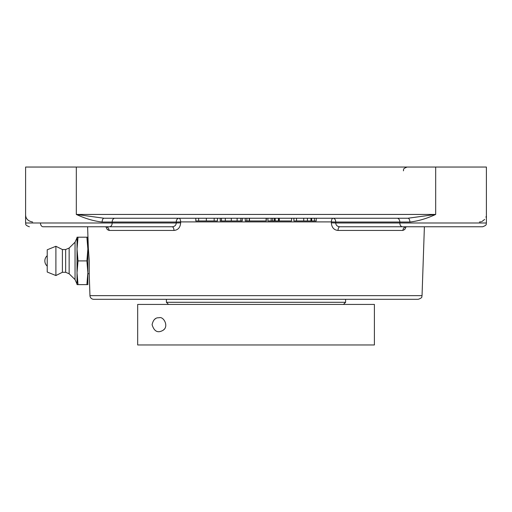 <?xml version="1.0" encoding="UTF-8"?>
<svg xmlns="http://www.w3.org/2000/svg" width="512" height="512" viewBox="0 0 512 512"><rect width="100%" height="100%" fill="white"/><g stroke="black" fill="none" stroke-linecap="round" stroke-linejoin="round"><path stroke-width="0.77" d="M87.866 260.909L87.866 248.109L88.333 248.109L89.261 260.941L89.21 273.709L87.866 273.709L87.866 260.909M47.226 260.909L47.226 266.118A6.906 6.906 0 0 1 47.226 255.693L47.226 260.909M75.046 242.208L77.03 237.741L77.03 284.07L75.046 279.603L69.146 273.786L65.651 272.288L62.4 272.288L55.898 275.539L47.226 272.032L47.226 249.779L55.898 246.278L62.4 249.53L65.651 249.53L69.146 248.032L75.046 242.208L75.046 279.603L75.046 242.208M69.146 248.032L69.146 273.786M65.651 249.53L65.651 272.288M62.4 249.53L62.4 272.288M55.898 246.278L55.898 275.539M47.226 249.779L47.226 272.032M86.886 284.614L87.866 284.614L87.866 272.762L86.886 284.614L78.016 284.614L77.03 272.762L78.016 260.909L77.03 249.056L78.016 237.197L77.03 237.197L77.03 284.614L78.016 284.614M86.886 260.909L87.866 272.762L87.866 237.197L86.886 237.197L87.866 249.056L86.886 260.909L78.016 260.909M86.886 237.197L78.016 237.197M195.808 218.24L195.808 220.947L217.459 220.947L217.459 218.24M220.211 218.24L220.211 220.947L242.266 220.947L242.266 218.24M266.304 218.24L266.304 220.947L245.235 220.947L245.235 218.24M246.874 218.24L246.874 220.947M249.254 218.24L249.254 220.947M249.472 218.24L249.472 220.947M266.118 218.24L266.118 220.947M267.904 218.24L267.904 220.947L279.674 220.947M271.168 218.24L271.168 220.947M275.174 218.24L275.174 220.947M278.438 218.24L278.438 220.947M279.302 218.24L279.302 220.947L291.571 220.947L291.571 218.24M293.901 218.24L293.901 220.947L316.192 220.947L316.192 218.24M310.925 218.24L310.925 220.947M311.712 218.24L311.712 220.947M314.406 218.24L314.406 220.947M105.862 226.778L107.232 229.453L109.075 230.438L173.978 230.438A3.795 1.85 90 0 0 172.128 226.771C174.675 226.586 176.058 225.318 176.275 222.982L180.653 222.848L180.627 221.901L331.373 221.901A3.795 1.696 -90 0 1 333.069 218.24A3.795 2.682 -90 0 1 335.75 222.035L399.821 222.035A3.795 2.682 -90 0 0 397.133 218.24L385.766 218.24M126.234 218.24L104.531 218.24M409.869 222.035C418.176 221.101 426.778 218.573 435.68 214.445L407.942 218.24A3.795 1.933 -90 0 1 409.869 222.035L399.821 222.035L399.821 222.982L486.4 222.982L486.4 167.04L25.6 167.04L25.6 214.445C25.555 218.573 27.904 221.101 32.659 222.035M479.392 222.035L481.312 221.734M481.997 221.478L484.672 219.418M485.933 217.152L486.093 216.659M435.68 167.04L435.68 214.445L76.32 214.445L104.058 218.24A3.795 1.933 -90 0 0 102.131 222.035L112.179 222.035A3.795 2.682 90 0 1 114.867 218.24M76.32 167.04L76.32 214.445C85.222 218.573 93.824 221.101 102.131 222.035M104.058 218.24L407.942 218.24M422.042 295.642L89.958 295.642A3.795 3.795 0 0 0 93.747 299.309L418.253 299.309C423.456 297.434 421.331 296.576 422.042 295.642L424.39 226.771M331.347 222.848L335.725 222.982L335.75 222.035L331.373 221.901L331.347 222.848C331.738 227.526 333.958 230.054 338.022 230.438L402.925 230.438L404.787 229.427L406.138 226.778L404.608 229.626M173.978 230.438C178.035 230.061 180.256 227.533 180.653 222.848M104.531 226.771L105.766 226.771A3.795 3.309 -90 0 1 109.075 230.438L107.392 229.626M402.925 230.438A3.795 3.309 90 0 1 406.234 226.771L339.872 226.771A3.795 1.85 -90 0 0 338.022 230.438M405.478 226.771L402.502 226.771A3.795 2.682 -90 0 1 399.821 222.982L335.725 222.982C335.942 225.318 337.325 226.579 339.872 226.771L482.605 226.771C487.891 224.845 485.696 223.974 486.4 222.982C485.696 223.974 487.891 224.845 482.605 226.771M40.454 222.982A3.795 2.682 90 0 0 43.136 226.771L172.128 226.771M25.6 214.445L25.6 222.982L176.275 222.982L176.25 222.035L180.627 221.901A3.795 1.696 90 0 0 178.931 218.24A3.795 2.682 90 0 0 176.25 222.035L112.179 222.035L112.179 222.982A3.795 2.682 90 0 1 109.498 226.771L106.522 226.771M402.502 226.771L387.162 226.771M407.469 226.771L458.669 226.771M159.008 317.779C163.482 315.93 169.254 326.445 163.085 330.278C157.83 333.357 154.163 331.494 152.096 324.691C153.184 319.789 155.494 317.485 159.008 317.779M137.677 304.429L137.677 344.96L137.677 304.429L374.4 304.429L374.4 344.96L137.677 344.96M154.483 319.462A6.918 6.918 0 0 1 155.411 318.79M164.301 329.152A6.918 6.918 0 0 1 163.334 330.093M343.469 304.429L345.6 302.291L345.6 299.309M345.6 302.291L166.4 302.291L168.531 304.429M198.65 218.24L198.65 220.947M206.342 218.24L206.342 220.947M214.157 218.24L214.157 220.947M221.466 218.24L221.466 220.947M225.318 218.24L225.318 220.947M231.302 218.24L231.302 220.947M237.114 218.24L237.114 220.947M240.883 218.24L240.883 220.947M272.691 218.24L272.691 220.947M274.4 218.24L274.4 220.947M278.56 218.24L278.56 220.947M279.014 218.24L279.014 220.947M296.506 218.24L296.506 220.947M303.731 218.24L303.731 220.947M307.418 218.24L307.418 220.947M403.386 170.835C404.096 169.843 401.894 168.966 407.181 167.04M89.958 295.642L89.21 273.709M88.333 248.109L87.61 226.771M406.234 226.771L405.274 227.072L406.234 226.771M105.766 226.771L106.592 226.893M25.6 222.982C26.304 223.974 24.109 224.845 29.395 226.771C24.109 224.845 26.304 223.974 25.6 222.982M166.4 299.309L166.4 302.291"/></g></svg>
